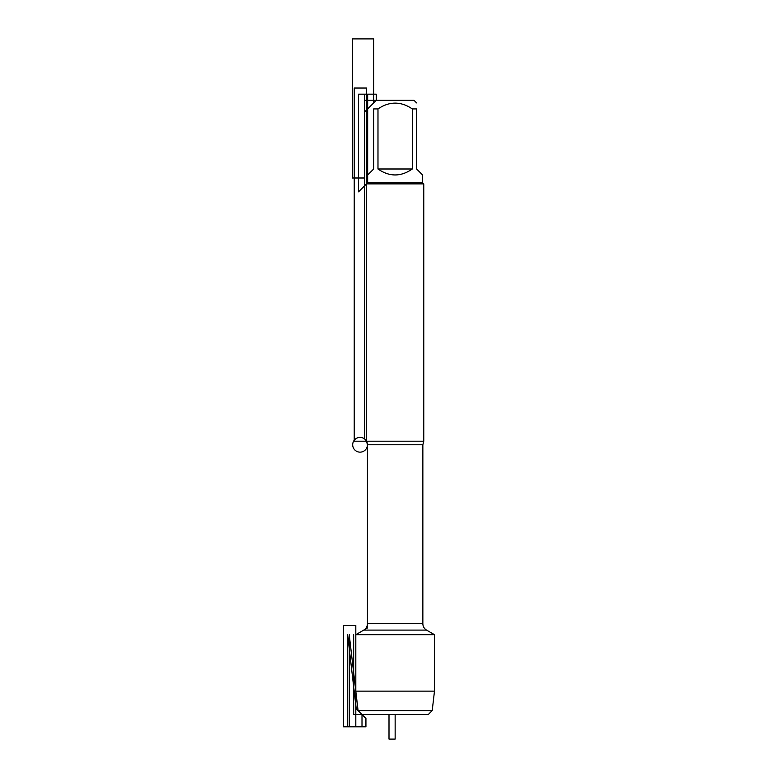 <?xml version="1.0" encoding="UTF-8"?>
<svg xmlns="http://www.w3.org/2000/svg" width="778" height="778" viewBox="0 0 778 778"><rect width="100%" height="100%" fill="white"/><g stroke="black" fill="none" stroke-linecap="round" stroke-linejoin="round"><path stroke-width="1.17" d="M432.208 710.596L428.279 714.535L362.003 714.535L358.075 710.596L432.208 710.596L434.484 691.127L355.809 691.127L355.809 634.683L434.484 634.683L426.539 630.092C424.166 628.624 422.94 626.494 422.853 623.713L422.853 444.773L423.767 441.204L423.767 183.871L366.516 183.871L366.516 441.204L423.767 441.204M364.668 439.025L364.668 100.323L376.26 100.323L364.59 111.993L364.59 94.177L376.26 94.177L376.26 100.323L414.022 100.323L416.609 102.9M377.982 168.991C389.418 176.937 400.865 176.937 412.301 168.991L377.982 168.991L377.982 108.92C389.428 101.189 400.874 101.189 412.301 108.92L416.609 108.92C416.609 101.189 416.609 101.189 416.609 108.92L416.609 168.991L422.629 175.011L422.629 182.723L423.767 183.871M412.301 168.991L412.301 108.92M422.629 182.723L367.663 182.723L358.532 191.855L358.532 94.177L367.663 94.177L367.663 182.723L367.663 175.011L373.673 168.991L373.673 108.92C373.673 101.189 373.673 101.189 373.673 108.92L377.982 108.92M362.003 714.535L362.003 726.817L349.225 726.817L349.225 634.683L358.075 710.596L349.225 634.683L358.075 710.596L362.003 714.535L358.075 710.596L355.809 691.127M422.853 444.773L367.44 444.773L367.44 627.972L355.809 634.683L363.754 630.092L426.539 630.092M386.851 714.535L353.659 714.535L353.659 634.683M364.668 177.997L352.385 177.997L352.385 38.9L373.673 38.9L373.673 102.9L376.26 100.323M366.516 88.04L354.233 88.04L354.233 441.204L366.516 441.204L366.516 88.04M389 714.535L389 739.1L395.146 739.1L395.146 714.535M355.809 625.473L355.809 726.817L343.516 726.817L343.516 625.473L355.809 625.473M356.236 708.758L365.932 718.464L365.932 726.817L347.601 726.817L347.601 634.683L356.236 708.758M360.068 452.144A7.372 7.372 0 0 1 353.679 441.087A7.372 7.372 0 0 1 366.448 441.087A7.372 7.372 0 0 1 360.068 452.144M366.516 441.204L367.44 444.773L367.44 623.713L422.853 623.713M367.44 623.713C367.342 626.494 366.117 628.624 363.754 630.092M367.663 182.723L366.516 183.871M434.484 691.127L434.484 634.683"/></g></svg>
